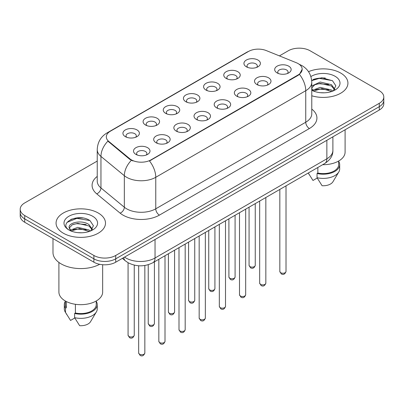 <?xml version="1.0" encoding="UTF-8"?>
<svg xmlns="http://www.w3.org/2000/svg" width="404" height="404" viewBox="0 0 404 404"><rect width="100%" height="100%" fill="white"/><g stroke="black" fill="none" stroke-linecap="round" stroke-linejoin="round"><path stroke-width="0.61" d="M226.169 78.427L226.169 78.427A8.237 4.757 180 0 1 226.169 71.705A8.237 4.757 180 0 1 237.82 71.705A8.237 4.757 180 0 1 237.82 78.427A8.237 4.757 180 0 1 226.169 78.427M236.466 79.058A5.146 2.974 0 0 0 237.143 77.588A5.146 2.974 0 0 0 235.633 75.487A5.146 2.974 0 0 0 230.028 74.841A5.146 2.974 0 0 0 226.846 77.588A5.146 2.974 0 0 0 227.523 79.058M206.005 90.072L206.005 90.072A8.237 4.757 180 0 1 206.005 83.345A8.237 4.757 180 0 1 217.655 83.345A8.237 4.757 180 0 1 217.655 90.072A8.237 4.757 180 0 1 206.005 90.072M216.302 90.703A5.146 2.974 0 0 0 216.978 89.233A5.146 2.974 0 0 0 215.468 87.128A5.146 2.974 0 0 0 209.858 86.486A5.146 2.974 0 0 0 206.681 89.233A5.146 2.974 0 0 0 207.353 90.703M185.84 101.717L185.84 101.717A8.237 4.757 180 0 1 185.84 94.99A8.237 4.757 180 0 1 197.485 94.99A8.237 4.757 180 0 1 197.485 101.717A8.237 4.757 180 0 1 185.84 101.717M196.137 102.343A5.146 2.974 0 0 0 196.809 100.874A5.146 2.974 0 0 0 195.304 98.773A5.146 2.974 0 0 0 189.693 98.127A5.146 2.974 0 0 0 186.512 100.874A5.146 2.974 0 0 0 187.188 102.343M165.67 113.357L165.67 113.357A8.237 4.757 180 0 1 165.67 106.631A8.237 4.757 180 0 1 177.321 106.631A8.237 4.757 180 0 1 177.321 113.357A8.237 4.757 180 0 1 165.67 113.357M175.967 113.989A5.146 2.974 0 0 0 176.644 112.519A5.146 2.974 0 0 0 175.134 110.413A5.146 2.974 0 0 0 169.523 109.772A5.146 2.974 0 0 0 166.347 112.519A5.146 2.974 0 0 0 167.024 113.989M145.506 125.003L145.506 125.003A8.237 4.757 180 0 1 145.506 118.276A8.237 4.757 180 0 1 157.151 118.276A8.237 4.757 180 0 1 157.151 125.003A8.237 4.757 180 0 1 145.506 125.003M155.803 125.634A5.146 2.974 0 0 0 156.474 124.159A5.146 2.974 0 0 0 154.969 122.058A5.146 2.974 0 0 0 149.359 121.412A5.146 2.974 0 0 0 146.182 124.159A5.146 2.974 0 0 0 146.854 125.634M125.336 136.643L125.336 136.643A8.237 4.757 180 0 1 125.336 129.921A8.237 4.757 180 0 1 136.986 129.921A8.237 4.757 180 0 1 136.986 136.643A8.237 4.757 180 0 1 125.336 136.643M135.633 137.274A5.146 2.974 0 0 0 136.31 135.805A5.146 2.974 0 0 0 134.805 133.704A5.146 2.974 0 0 0 129.194 133.057A5.146 2.974 0 0 0 126.013 135.805A5.146 2.974 0 0 0 126.689 137.274M246.339 66.786L246.339 66.786A8.237 4.757 180 0 1 246.339 60.06A8.237 4.757 180 0 1 257.984 60.06A8.237 4.757 180 0 1 257.984 66.786A8.237 4.757 180 0 1 246.339 66.786M256.636 67.418A5.146 2.974 0 0 0 257.308 65.943A5.146 2.974 0 0 0 255.803 63.842A5.146 2.974 0 0 0 250.192 63.201A5.146 2.974 0 0 0 247.016 65.943A5.146 2.974 0 0 0 247.687 67.418M256.929 84.542L256.929 84.542A8.237 4.757 180 0 1 256.929 77.82A8.237 4.757 180 0 1 268.579 77.82A8.237 4.757 180 0 1 268.579 84.542A8.237 4.757 180 0 1 256.929 84.542M267.226 85.173A5.146 2.974 0 0 0 267.902 83.704A5.146 2.974 0 0 0 266.393 81.603A5.146 2.974 0 0 0 260.782 80.957A5.146 2.974 0 0 0 257.606 83.704A5.146 2.974 0 0 0 258.282 85.173M236.764 96.187L236.764 96.187A8.237 4.757 180 0 1 236.764 89.461A8.237 4.757 180 0 1 248.415 89.461A8.237 4.757 180 0 1 248.415 96.187A8.237 4.757 180 0 1 236.764 96.187M247.061 96.819A5.146 2.974 0 0 0 247.738 95.349A5.146 2.974 0 0 0 246.228 93.243A5.146 2.974 0 0 0 240.617 92.602A5.146 2.974 0 0 0 237.441 95.349A5.146 2.974 0 0 0 238.113 96.819M216.6 107.833A8.237 4.757 180 0 1 216.594 107.833A8.237 4.757 180 0 1 216.6 101.106A8.237 4.757 180 0 1 228.245 101.106A8.237 4.757 180 0 1 228.245 107.833A8.237 4.757 180 0 1 216.6 107.833M226.897 108.459A5.146 2.974 0 0 0 227.568 106.989A5.146 2.974 0 0 0 226.063 104.888A5.146 2.974 0 0 0 220.453 104.242A5.146 2.974 0 0 0 217.271 106.989A5.146 2.974 0 0 0 217.948 108.459M196.43 119.473L196.43 119.473A8.237 4.757 180 0 1 196.43 112.746A8.237 4.757 180 0 1 208.08 112.746A8.237 4.757 180 0 1 208.08 119.473A8.237 4.757 180 0 1 196.43 119.473M206.727 120.104A5.146 2.974 0 0 0 207.404 118.635A5.146 2.974 0 0 0 205.894 116.534A5.146 2.974 0 0 0 200.283 115.887A5.146 2.974 0 0 0 197.107 118.635A5.146 2.974 0 0 0 197.783 120.104M176.265 131.118L176.265 131.118A8.237 4.757 180 0 1 176.265 124.392A8.237 4.757 180 0 1 187.911 124.392A8.237 4.757 180 0 1 187.911 131.118A8.237 4.757 180 0 1 176.265 131.118M186.562 131.749A5.146 2.974 0 0 0 187.234 130.275A5.146 2.974 0 0 0 185.729 128.174A5.146 2.974 0 0 0 180.118 127.533A5.146 2.974 0 0 0 176.942 130.275A5.146 2.974 0 0 0 177.614 131.749M156.096 142.758L156.096 142.758A8.237 4.757 180 0 1 156.096 136.037A8.237 4.757 180 0 1 167.746 136.037A8.237 4.757 180 0 1 167.746 142.758A8.237 4.757 180 0 1 156.096 142.758M166.392 143.39A5.146 2.974 0 0 0 167.069 141.92A5.146 2.974 0 0 0 165.564 139.819A5.146 2.974 0 0 0 159.954 139.173A5.146 2.974 0 0 0 156.772 141.92A5.146 2.974 0 0 0 157.449 143.39M135.931 154.404L135.931 154.404A8.237 4.757 180 0 1 135.931 147.677A8.237 4.757 180 0 1 147.581 147.677A8.237 4.757 180 0 1 147.581 154.404A8.237 4.757 180 0 1 135.931 154.404M146.228 155.035A5.146 2.974 0 0 0 146.904 153.56A5.146 2.974 0 0 0 145.395 151.46A5.146 2.974 0 0 0 139.784 150.818A5.146 2.974 0 0 0 136.608 153.56A5.146 2.974 0 0 0 137.284 155.035M277.099 72.902L277.099 72.902A8.237 4.757 180 0 1 277.099 66.175A8.237 4.757 180 0 1 288.744 66.175A8.237 4.757 180 0 1 288.744 72.902A8.237 4.757 180 0 1 277.099 72.902M287.396 73.533A5.146 2.974 0 0 0 288.067 72.058A5.146 2.974 0 0 0 286.562 69.958A5.146 2.974 0 0 0 280.952 69.316A5.146 2.974 0 0 0 277.775 72.058A5.146 2.974 0 0 0 278.447 73.533M296.243 62.691A13.898 8.024 180 0 1 298.101 63.59A13.898 8.024 180 0 1 302.172 69.266A13.898 8.024 180 0 1 298.101 74.942L151.035 159.848A13.898 8.024 180 0 1 129.825 158.777L108.833 141.471A13.898 8.024 180 0 1 106.323 136.865A13.898 8.024 180 0 1 110.393 131.194L248.47 51.475A13.898 8.024 180 0 1 266.271 50.576L296.243 62.691M340.693 73.048A24.71 14.266 0 0 0 308.515 71.67A24.71 14.266 0 0 1 340.693 73.048A24.71 14.266 0 0 1 347.93 83.138A24.71 14.266 0 0 0 340.693 73.048M98.253 213.019A24.71 14.266 0 0 0 71.326 209.923A24.71 14.266 0 0 0 56.07 223.104A24.71 14.266 0 0 0 63.307 233.194A24.71 14.266 0 0 0 90.238 236.284A24.71 14.266 0 0 0 105.495 223.104A24.71 14.266 0 0 0 98.253 213.019A24.71 14.266 0 0 0 71.326 209.923A24.71 14.266 0 0 0 56.07 223.104A24.71 14.266 0 0 0 63.307 233.194A24.71 14.266 0 0 0 90.238 236.284A24.71 14.266 0 0 0 105.495 223.104A24.71 14.266 0 0 0 98.253 213.019M302.172 69.266L299.45 74.376L298.101 75.351L149.475 160.964A18.018 10.403 60 0 1 155.767 177.29A20.594 11.888 180 0 1 126.649 177.29A20.594 11.888 180 0 1 124.341 175.705L100.955 156.419A20.594 11.888 180 0 1 97.233 149.601L97.233 181.123A20.594 11.888 0 0 0 100.955 187.946L124.341 207.227A20.594 11.888 0 0 0 126.649 208.812A20.594 11.888 0 0 0 155.767 208.812L305.747 122.225A20.594 11.888 0 0 0 311.777 113.822L311.777 82.295A20.594 11.888 180 0 1 305.747 90.703A18.018 10.403 -120 0 0 299.45 74.376M97.233 161.07L24.725 202.929A15.443 8.918 0 0 0 20.2 209.237L20.2 215.958A15.443 8.918 0 0 0 24.725 222.266L93.885 262.196L93.885 258.833A15.443 8.918 0 0 0 115.726 258.833L379.275 106.676A15.443 8.918 0 0 0 383.8 100.369A15.443 8.918 0 0 1 379.275 106.676L115.726 258.833A15.443 8.918 0 0 1 93.885 258.833L24.725 218.902L93.885 258.833L93.885 255.469A15.443 8.918 0 0 0 115.726 255.469L379.275 103.313A15.443 8.918 0 0 0 383.8 97.005A15.443 8.918 0 0 0 379.275 90.703L310.115 50.773A15.443 8.918 0 0 0 288.274 50.773L279.411 55.888M20.2 212.6A15.443 8.918 0 0 0 24.725 218.902A15.443 8.918 0 0 1 20.2 212.6M132.946 160.964L129.825 159.383L107.898 141.132A18.018 12.049 129.5 0 0 100.955 156.419L100.955 187.946A5.146 3.444 -50.5 0 1 96.738 193.854A25.74 14.862 180 0 1 97.233 176.412M311.777 95.783A24.71 14.266 0 0 0 347.93 83.138A24.71 14.266 0 0 1 311.777 95.783M20.2 209.237A15.443 8.918 0 0 0 24.725 215.539L93.885 255.469M82.84 218.003A20.594 11.888 0 0 0 70.791 219.438M325.276 78.033A20.594 11.888 0 0 0 313.226 79.467M93.885 262.196A15.443 8.918 0 0 0 115.726 262.196L379.275 110.04A15.443 8.918 0 0 0 383.8 103.732L383.8 97.005M322.665 164.701A21.877 12.63 0 0 0 345.097 152.071L345.097 129.77M320.407 92.693L324.331 92.809M312.711 90.228L320.205 87.37L331.447 89.996L332.81 91.092M313.262 91.062L321.816 88.643L331.447 91.334M311.777 88.567L313.504 91.041M311.777 86.34L311.979 85.89L320.205 82.032L331.447 84.658L334.79 89.279M311.651 88.077L314.756 84.774L320.185 83.381L331.447 85.991L334.527 89.627M311.777 90.228A16.786 9.691 0 0 0 335.088 89.991A16.786 9.691 0 0 0 335.088 76.285A16.786 9.691 0 0 0 310.883 76.563M333.204 90.925L335.835 85.764L332.507 80.749L321.902 77.75L311.671 80.325M308.313 173.079L312.984 180.467L317.226 178.018M317.842 167.483L317.842 173.038A15.443 8.918 0 0 0 338.663 164.681L338.663 161.019M317.842 173.038L317.044 173.498L317.044 177.704L322.084 185.724A10.297 5.944 0 0 0 332.952 181.755L338.789 171.988A16.473 9.509 0 0 0 339.693 168.887L339.693 164.681A16.473 9.509 0 0 0 338.663 161.373M317.044 177.704A16.473 9.509 0 0 0 338.789 171.988M317.044 173.498A16.473 9.509 0 0 0 339.693 164.681M311.701 80.633L319.291 78.391L332.28 80.598M315.59 84.401L319.291 83.729L328.649 84.547M315.544 89.749L319.291 89.067L328.634 89.88M312.64 90.148L312.928 90.011M52.985 238.582L52.985 252.53A27.8 16.049 0 0 0 61.125 263.878A27.8 16.049 0 0 0 99.677 264.302M58.903 262.428L58.903 292.041A21.877 12.63 0 0 0 65.312 300.975A21.877 12.63 0 0 0 89.153 303.712A21.877 12.63 0 0 0 102.661 292.041L102.661 264.721M77.972 232.659L81.896 232.775M70.276 230.199L77.77 227.336L89.011 229.967L90.375 231.058M70.826 231.032L79.381 228.608L89.011 231.3M69.145 227.376L71.069 231.012M69.165 227.699C67.973 222.538 82.138 219.493 89.011 224.629L92.354 229.25M69.215 228.048L72.321 224.74L77.75 223.351L89.011 225.962L92.092 229.593M90.769 230.896L93.4 225.73L90.072 220.72C78.295 212.257 57.368 223.407 69.453 230.25L69.508 230.285M92.652 216.251A16.786 9.691 0 0 0 68.912 216.251A16.786 9.691 0 0 0 68.912 229.957A16.786 9.691 0 0 0 92.652 229.957A16.786 9.691 0 0 0 92.652 216.251M65.337 300.99L65.337 304.651A15.443 8.918 0 0 0 66.306 307.757L66.306 301.51M65.337 301.344A16.473 9.509 0 0 0 64.307 304.651L64.307 308.853A16.473 9.509 0 0 0 65.211 311.959A16.473 9.509 0 0 0 65.509 312.418L70.548 320.438L74.79 317.988M65.509 312.418L65.509 308.217L66.306 307.757M64.307 304.651A16.473 9.509 0 0 0 65.509 308.217M70.796 231.017L69.2 227.967M75.407 304.283L75.407 313.009A15.443 8.918 0 0 0 96.228 304.651L96.228 300.99M75.407 313.009L74.609 313.469L74.609 317.67L79.649 325.69A10.297 5.944 0 0 0 90.516 321.72L96.354 311.959A16.473 9.509 0 0 0 97.258 308.853L97.258 304.651A16.473 9.509 0 0 0 96.228 301.344M74.609 317.67A16.473 9.509 0 0 0 96.354 311.959M74.609 313.469A16.473 9.509 0 0 0 97.258 304.651M66.998 222.402L76.856 218.357L89.845 220.569M73.154 224.366L76.856 223.695L86.214 224.518M73.109 229.719L76.856 229.033L86.198 229.851M70.205 230.113L70.493 229.982M151.035 159.848L151.035 160.262M129.825 158.777L129.825 159.383M108.833 141.471L108.833 142.077M298.101 74.942L298.101 75.351M159.408 215.12A5.146 2.974 60 0 1 155.767 208.812L155.767 177.29L305.747 90.703L305.747 122.225A5.146 2.974 60 0 0 309.383 128.533L159.408 215.12A25.74 14.862 180 0 1 123.008 215.12A25.74 14.862 180 0 1 120.124 213.135L96.738 193.854M311.777 82.295C311.428 74.892 308.171 69.342 302.015 65.64L299.414 64.372A18.018 8.439 112 0 0 299.172 64.287M108.858 132.244A18.018 10.403 -120 0 0 106.994 132.946C100.833 136.643 97.581 142.198 97.233 149.601M106.994 132.946L246.955 52.141A18.018 10.403 60 0 1 248.319 51.56M131.361 160.338A18.018 12.049 129.5 0 0 124.341 175.705L124.341 207.227A5.146 3.444 -50.5 0 1 120.124 213.135M311.777 109.11A25.74 14.862 180 0 1 309.383 128.533M115.726 255.469L115.726 262.196M379.275 103.313L379.275 110.04M24.725 215.539L24.725 222.266M124.538 257.111A20.594 11.888 0 0 0 125.922 257.994A20.594 11.888 0 0 0 155.04 257.994L326.856 158.797A20.594 11.888 0 0 0 332.891 150.389C333.037 155.5 330.321 159.873 324.725 163.509L152.909 262.706A10.297 5.944 60 0 0 155.04 257.994L155.04 239.501M326.856 140.304L326.856 158.797A10.297 5.944 60 0 1 324.725 163.509M123.705 257.59A10.297 6.888 129.5 0 0 125.498 260.939L122.372 258.363M286.012 271.468C284.992 274.245 283.411 275.058 281.27 273.907L279.831 271.468A3.091 1.783 0 0 0 280.735 272.73A3.091 1.783 0 0 0 284.103 273.114A3.091 1.783 0 0 0 286.012 271.468L286.012 185.86M249.975 266.61A3.091 1.783 0 0 0 253.343 266.999A3.091 1.783 0 0 0 255.252 265.352C254.232 268.13 252.651 268.943 250.51 267.791L249.071 265.352A3.091 1.783 0 0 0 249.975 266.61M265.842 283.108C264.827 285.891 263.246 286.704 261.105 285.547L259.666 283.108A3.091 1.783 0 0 0 260.57 284.371A3.091 1.783 0 0 0 263.938 284.759A3.091 1.783 0 0 0 265.842 283.108L265.842 197.506M245.677 294.753C244.657 297.531 243.082 298.344 240.936 297.192L239.501 294.753A3.091 1.783 0 0 0 240.405 296.016A3.091 1.783 0 0 0 243.769 296.4A3.091 1.783 0 0 0 245.677 294.753L245.677 209.151M225.508 306.399C224.493 309.176 222.912 309.989 220.771 308.838L219.332 306.399A3.091 1.783 0 0 0 220.236 307.656A3.091 1.783 0 0 0 223.604 308.045A3.091 1.783 0 0 0 225.508 306.399L225.508 220.791M205.343 318.039C204.328 320.816 202.747 321.629 200.606 320.478L199.167 318.039A3.091 1.783 0 0 0 200.071 319.301A3.091 1.783 0 0 0 203.439 319.685A3.091 1.783 0 0 0 205.343 318.039L205.343 232.436M229.81 278.255A3.091 1.783 0 0 0 233.179 278.644A3.091 1.783 0 0 0 235.083 276.993C234.067 279.77 232.487 280.583 230.346 279.432L228.906 276.993A3.091 1.783 0 0 0 229.81 278.255M209.646 289.9A3.091 1.783 0 0 0 213.009 290.284A3.091 1.783 0 0 0 214.918 288.638C213.898 291.415 212.322 292.228 210.176 291.077L208.742 288.638A3.091 1.783 0 0 0 209.646 289.9M189.476 301.541A3.091 1.783 0 0 0 192.844 301.929A3.091 1.783 0 0 0 194.748 300.278C193.733 303.061 192.153 303.874 190.011 302.722L188.572 300.278A3.091 1.783 0 0 0 189.476 301.541M185.178 329.684C184.158 332.462 182.578 333.275 180.436 332.123L178.997 329.684A3.091 1.783 0 0 0 179.906 330.942A3.091 1.783 0 0 0 183.27 331.331A3.091 1.783 0 0 0 185.178 329.684L185.178 244.077M165.009 341.324C163.994 344.102 162.413 344.915 160.272 343.764L158.833 341.324A3.091 1.783 0 0 0 159.737 342.587A3.091 1.783 0 0 0 163.105 342.971A3.091 1.783 0 0 0 165.009 341.324L165.009 255.722M144.844 352.97C143.829 355.747 142.248 356.56 140.102 355.409L138.668 352.97A3.091 1.783 0 0 0 139.572 354.227A3.091 1.783 0 0 0 142.935 354.616A3.091 1.783 0 0 0 144.844 352.97L144.844 265.484M169.311 313.186A3.091 1.783 0 0 0 172.68 313.57A3.091 1.783 0 0 0 174.584 311.923C173.569 314.701 171.988 315.514 169.847 314.363L168.407 311.923A3.091 1.783 0 0 0 169.311 313.186M149.147 324.826A3.091 1.783 0 0 0 152.51 325.215A3.091 1.783 0 0 0 154.419 323.569C153.399 326.346 151.818 327.159 149.677 326.008L148.238 323.569A3.091 1.783 0 0 0 149.147 324.826M128.977 336.471A3.091 1.783 0 0 0 132.345 336.855A3.091 1.783 0 0 0 134.249 335.209C133.234 337.986 131.654 338.799 129.512 337.648L128.073 335.209A3.091 1.783 0 0 0 128.977 336.471M246.955 52.141L250.258 50.601M299.414 64.372L299.142 64.266M152.909 262.706C144.622 266.872 136.34 266.872 128.053 262.706L125.498 260.939M332.891 150.389L332.891 136.82M279.831 271.468L279.831 189.431M255.252 265.352L255.252 203.621M249.071 265.352L249.071 207.186M259.666 283.108L259.666 201.071M239.501 294.753L239.501 212.716M219.332 306.399L219.332 224.356M199.167 318.039L199.167 236.002M235.083 276.993L235.083 215.266M228.906 276.993L228.906 218.832M214.918 288.638L214.918 226.907M208.742 288.638L208.742 230.472M194.748 300.278L194.748 238.552M188.572 300.278L188.572 242.117M309.318 174.786L308.262 173.018M66.882 314.756L65.211 311.959M178.997 329.684L178.997 247.642M158.833 341.324L158.833 259.287M138.668 352.97L138.668 265.766M174.584 311.923L174.584 250.192M168.407 311.923L168.407 253.757M154.419 323.569L154.419 261.837M148.238 323.569L148.238 264.706M134.249 335.209L134.249 265.12M128.073 335.209L128.073 262.721"/></g></svg>
